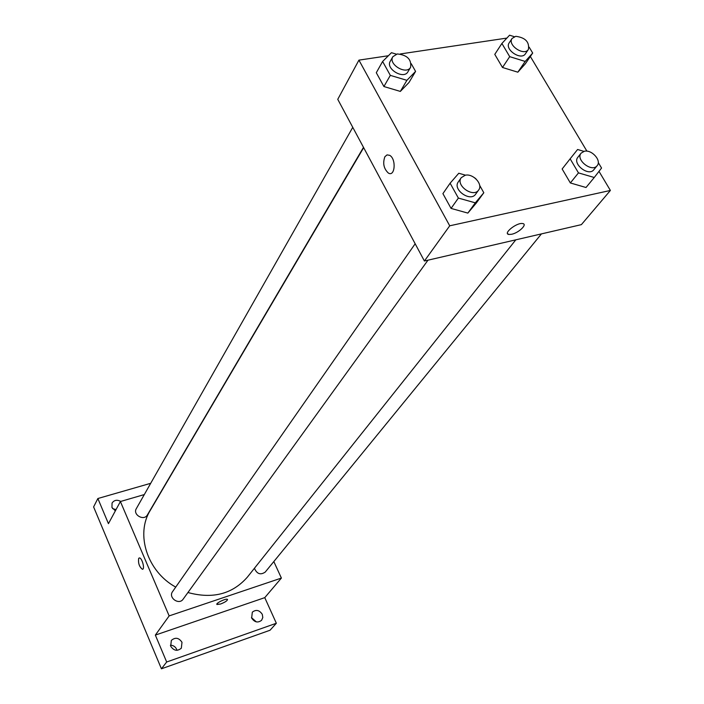 <?xml version="1.0" encoding="UTF-8"?>
<svg xmlns="http://www.w3.org/2000/svg" width="704" height="704" viewBox="0 0 704 704"><rect width="100%" height="100%" fill="white"/><g stroke="black" fill="none" stroke-linecap="round" stroke-linejoin="round"><path stroke-width="1.06" d="M256.335 621.887L251.486 617.628M116.028 509.608L112.57 508.587M176.968 650.329L176.616 649.255C175.331 646.633 173.254 645.286 170.386 645.216M273.821 561.563L281.389 578.072L264.766 597.643L276.346 623.26L270.046 630.238L161.427 668.8L93.606 506.915L97.865 498.52L150.7 483.305M276.346 623.26L166.672 662.006L161.427 668.8M166.672 662.006L155.346 635.096L169.154 615.903L120.393 501.53L108.442 523.653L97.865 498.52M142.384 569.263L142.375 569.263C139.295 566.808 138.063 563.191 138.679 558.404L139.418 557.946C142.094 557.718 145.191 569.562 142.375 569.263C139.295 566.817 138.054 563.191 138.679 558.404L139.181 557.982M115.359 510.858L111.945 507.461L112.068 503.008C114.224 500.025 117.11 499.497 120.754 501.433M251.654 618.05L252.322 612.163C256.045 609.303 259.371 610.025 262.293 614.346L262.803 617.514L261.589 620.303C257.858 623.093 254.54 622.345 251.654 618.05M170.711 646.228L171.327 640.42C175.296 637.05 178.851 637.674 181.993 642.294L181.333 648.19C177.355 651.482 173.809 650.822 170.711 646.228M264.766 597.643L155.346 635.096M363.66 147.664L150.295 510.347C135.318 534.186 147.171 571.516 175.727 587.101M187.933 592.522C212.608 599.254 232.434 594.106 247.421 577.078L515.812 239.826M281.389 578.072L169.154 615.903M120.393 501.53L144.302 494.569M254.426 568.278C256.907 573.98 260.506 575.256 265.223 572.088L541.429 233.895M352.766 127.336L136.321 508.64C132.484 514.756 143.994 521.303 147.374 514.941L363.493 147.365M415.166 243.769L172.559 591.65C168.001 597.626 178.992 605.458 183.128 599.174L427.979 260.181M227.542 599.518C227.207 600.838 224.884 602.334 220.572 604.014L216.999 604.507C215.072 603.539 225.975 598.154 227.401 599.368C227.594 600.582 225.324 602.131 220.572 604.014L216.867 604.349M598.99 171.354L610.394 190.45L581.381 224.638L424.406 261.008L337.753 99.326L358.926 60.13L388.388 55.739M610.394 190.45L449.724 225.808L424.406 261.008M449.724 225.808L358.926 60.13M384.894 156.702L387.059 154.889L389.69 155.329C396.51 158.972 395.014 177.355 388.3 173.017C383.715 168.626 382.58 163.187 384.894 156.702L387.059 154.889L389.69 155.329C396.51 158.972 395.014 177.355 388.309 173.017C383.724 168.617 382.589 163.178 384.903 156.702M586.018 187.502L570.354 182.961L562.144 168.978L570.354 182.961L586.018 187.502L594.255 177.496L578.468 172.885L570.134 158.814L577.588 149.494L583.906 151.369M411.242 63.694L415.58 71.412L408.989 82.5L400.338 91.414L383.909 86.53L376.297 72.723L383.909 86.53L400.338 91.414L406.894 80.326L390.324 75.372L382.615 61.468L391.459 52.686L396.299 54.155M530.35 56.478L586.925 151.175M400.286 53.962L506.898 38.078M479.653 185.337L483.815 192.746L476.318 203.016L467.852 213.092L451.053 208.41L442.913 193.635L451.053 208.41L467.852 213.092L475.314 202.84L458.374 198.079L450.12 183.198L458.788 173.254L465.546 175.182M529.162 47.15L532.69 53.046L525.334 63.809L517.836 72.186L502.489 67.478L494.78 54.366L502.489 67.478L517.836 72.186L525.184 61.442L509.705 56.654L501.899 43.463L509.564 35.2L514.307 36.687M522.553 223.538C527.947 223.995 518.91 232.822 511.667 234.265L508.966 234.476C502.454 233.851 516.604 222.411 522.562 223.546C527.947 223.995 518.91 232.83 511.667 234.265L508.966 234.467L507.593 233.702M532.69 53.046L525.184 61.442M512.09 38.438L509.186 42.847C504.222 49.482 521.206 60.896 525.439 53.777L528.405 49.412C529.558 41.95 525.342 37.585 515.75 36.309L512.09 38.438C507.126 45.074 524.172 56.531 528.405 49.412M509.705 56.654L502.489 67.478M501.899 43.463L494.78 54.366M525.334 63.809L517.836 72.186M598.268 162.562L601.55 168.045L594.255 177.496M581.134 153.129L577.878 157.247C572 163.821 588.658 176.871 593.833 169.734L597.159 165.669C601.85 160.662 591.756 149.336 584.355 151.263L581.134 153.129C575.256 159.711 591.985 172.806 597.159 165.669M578.468 172.885L570.354 182.961M570.134 158.814L562.144 168.978M415.58 71.412L406.894 80.326M392.858 56.698L390.271 61.248C385.352 68.869 403.806 79.842 407.95 71.764L410.599 67.258C411.655 59.453 407.22 55.009 397.294 53.944L392.858 56.698C387.93 64.328 406.454 75.337 410.599 67.258M390.324 75.372L383.909 86.53M382.615 61.468L376.297 72.723M408.989 82.5L400.338 91.414M483.815 192.746L475.314 202.84M474.61 177.769L476.089 179.01M461.243 177.69L458.295 181.914C452.311 189.57 470.404 202.356 475.649 194.181L478.667 190.001C483.305 184.395 473.097 173.219 465.212 175.243L461.243 177.69C455.242 185.354 473.414 198.194 478.667 190.001M458.374 198.079L451.053 208.41M450.12 183.198L442.913 193.635M476.318 203.016L467.852 213.092"/></g></svg>
